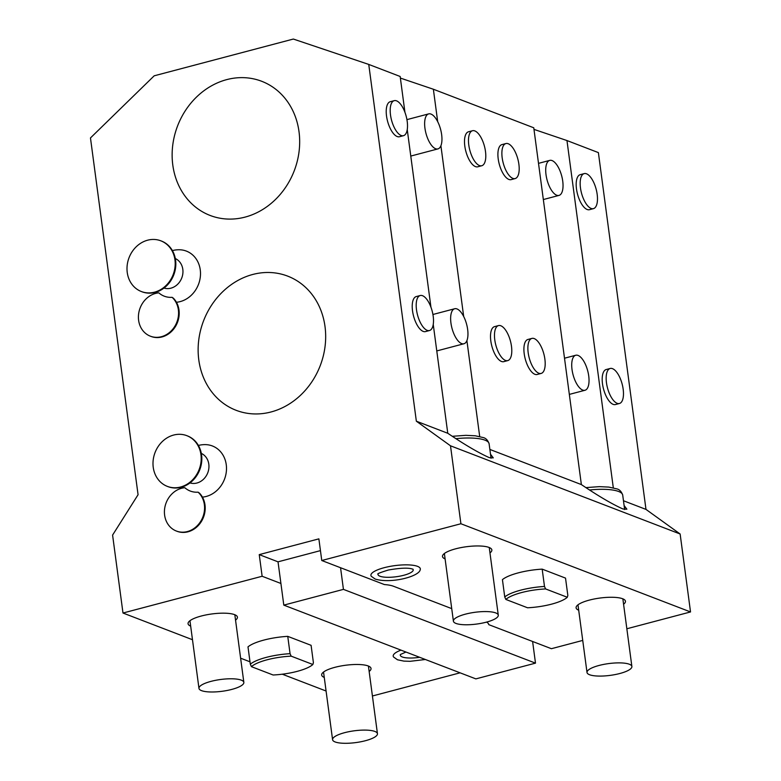 <?xml version="1.0" encoding="UTF-8"?>
<svg xmlns="http://www.w3.org/2000/svg" width="781" height="781" viewBox="0 0 781 781"><rect width="100%" height="100%" fill="white"/><g stroke="black" fill="none" stroke-linecap="round" stroke-linejoin="round"><path stroke-width="1.17" d="M460.077 672.822L372.42 695.988M326.087 691.019L282.283 674.198M249.988 661.8L240.616 658.198M192.477 639.717L122.988 613.026L262.133 576.261L280.916 583.475L283.806 605.129L475.863 678.884L535.493 663.137L343.435 589.372L283.806 605.129M324.271 677.439A24.904 6.531 -7.6 0 1 321.665 675.038A24.904 6.531 -7.6 0 1 334.864 667.335A24.904 6.531 -7.6 0 1 371.024 668.458A24.904 6.531 -7.6 0 1 369.149 671.455M190.671 626.128A24.904 6.531 -7.6 0 1 188.065 623.726A24.904 6.531 -7.6 0 1 201.264 616.024A24.904 6.531 -7.6 0 1 237.424 617.146A24.904 6.531 -7.6 0 1 235.54 620.143M425.372 659.496L410.103 661.312L403.923 661.116L397.48 659.779L393.575 657.016A24.924 6.541 -7.6 0 1 400.985 650.134M287.75 636.359L311.092 645.321L313.406 662.639L312.869 664.494L291.176 656.157A32.646 8.571 172.4 0 0 251.423 666.662L250.31 664.182L247.997 646.863A33.954 8.913 -7.6 0 1 287.75 636.359L290.063 653.677A33.954 8.913 172.4 0 0 250.31 664.182M320.444 550.625L278.026 561.832L280.916 583.475M262.133 576.261L259.243 554.617L318.873 538.861L321.762 560.514L340.555 567.728L343.435 589.372M259.243 554.617L278.026 561.832M122.988 613.026L112.591 535.083L138.071 494.724L90.469 137.944L154.199 75.806L293.344 39.05L368.749 64.423L416.351 421.203L450.5 445.805L680.134 533.999L645.985 509.397L598.383 152.607L566.967 140.551L533.979 129.382M321.762 560.514L460.907 523.748L450.5 445.805M172.796 165.035A71.872 62.49 111 0 1 197.329 96.278A71.872 62.49 111 0 1 261.674 81.273A71.872 62.49 111 0 1 299.016 131.686A71.872 62.49 111 0 1 274.482 200.444A71.872 62.49 111 0 1 210.138 215.458A71.872 62.49 111 0 1 172.796 165.035M198.794 359.895A71.872 62.49 111 0 1 223.327 291.137A71.872 62.49 111 0 1 287.672 276.123A71.872 62.49 111 0 1 325.013 326.546A71.872 62.49 111 0 1 300.48 395.303A71.872 62.49 111 0 1 236.135 410.308A71.872 62.49 111 0 1 198.794 359.895M198.394 445.443A27.159 27.159 0 0 1 204.837 444.614A26.71 23.225 111 0 1 226.256 464.705A26.71 23.225 111 0 1 202.435 497.116M172.396 250.584A27.159 27.159 0 0 1 178.839 249.754A26.71 23.225 111 0 1 200.258 269.845A26.71 23.225 111 0 1 176.438 302.257M582.733 640.42L551.396 648.699L488.769 624.644A31.689 8.318 172.4 0 0 488.76 624.624A31.689 8.318 172.4 0 0 486.563 622.096M451.73 608.624L393.546 586.267A31.689 8.318 172.4 0 0 384.389 584.559L340.555 567.728M460.907 523.748L690.531 611.943L626.85 628.764M578.701 610.225A24.904 6.531 -7.6 0 1 576.095 607.823A24.904 6.531 -7.6 0 1 589.294 600.12A24.904 6.531 -7.6 0 1 625.454 601.233A24.904 6.531 -7.6 0 1 623.58 604.23M445.102 558.913A24.904 6.531 -7.6 0 1 442.495 556.511A24.904 6.531 -7.6 0 1 455.694 548.809A24.904 6.531 -7.6 0 1 491.854 549.922A24.904 6.531 -7.6 0 1 489.97 552.919M417.503 566.342A24.924 6.541 -7.6 0 1 420.198 569.779C419.172 576.466 391.144 583.924 375.192 579.063L371.287 576.3A24.924 6.541 -7.6 0 1 387.601 566.879A24.924 6.541 -7.6 0 1 417.503 566.342M542.18 569.134L565.522 578.106L567.836 595.425L567.299 597.27L545.607 588.942A32.646 8.571 172.4 0 0 505.854 599.447L504.741 596.957L502.427 579.639A33.954 8.913 -7.6 0 1 542.18 569.134L544.494 586.463A33.954 8.913 172.4 0 0 504.741 596.957M532.603 641.484L535.493 663.137M690.531 611.943L680.134 533.999M416.351 421.203L447.767 433.27C464.88 444.819 478.763 452.951 489.414 457.686L493.28 457.881L490.507 454.22M624.107 505.532L626.879 509.192L623.013 508.997C612.363 504.262 598.48 496.13 581.367 484.581L489.863 449.436M645.985 509.397L623.472 500.748M447.767 433.27L433.24 324.427M430.946 307.187L407.243 129.578M404.939 112.327L400.165 76.479L368.749 64.423M437.692 121.66L433.367 89.239L400.37 78.071M479.7 436.53L466.901 340.604M463.689 316.52L440.904 145.744M581.367 484.581L533.765 127.791L433.367 89.239M420.227 295.521L416.253 296.565A18.109 7.576 75.2 0 0 412.954 313.435A18.109 7.576 75.2 0 0 423.185 331.398A18.109 7.576 75.2 0 0 425.499 331.583L429.482 330.529A18.109 7.576 75.2 0 0 432.772 313.669A18.109 7.576 75.2 0 0 422.541 295.706A18.109 7.576 -104.8 0 0 420.227 295.521A18.109 7.576 -104.8 0 0 416.927 312.38A18.109 7.576 -104.8 0 0 427.158 330.343A18.109 7.576 75.2 0 0 429.482 330.529M394.229 100.661L390.256 101.715A18.109 7.576 75.2 0 0 386.956 118.575A18.109 7.576 75.2 0 0 397.187 136.538A18.109 7.576 75.2 0 0 399.501 136.724L403.474 135.679A18.109 7.576 75.2 0 0 406.774 118.81A18.109 7.576 75.2 0 0 396.543 100.847A18.109 7.576 -104.8 0 0 394.229 100.661A18.109 7.576 -104.8 0 0 390.93 117.531A18.109 7.576 -104.8 0 0 401.161 135.494A18.109 7.576 75.2 0 0 403.474 135.679M613.31 487.832L566.967 140.551M610.195 368.476L606.212 369.52A18.109 7.576 75.2 0 0 602.922 386.39A18.109 7.576 75.2 0 0 613.153 404.353A18.109 7.576 75.2 0 0 615.467 404.538L619.44 403.494A18.109 7.576 75.2 0 0 622.74 386.624A18.109 7.576 75.2 0 0 612.509 368.661A18.109 7.576 -104.8 0 0 610.195 368.476A18.109 7.576 -104.8 0 0 606.896 385.336A18.109 7.576 -104.8 0 0 617.127 403.299A18.109 7.576 75.2 0 0 619.44 403.494M584.188 173.616L580.215 174.671A18.109 7.576 75.2 0 0 576.915 191.53A18.109 7.576 75.2 0 0 587.156 209.493A18.109 7.576 75.2 0 0 589.47 209.689L593.443 208.634A18.109 7.576 75.2 0 0 596.743 191.765A18.109 7.576 75.2 0 0 586.511 173.802A18.109 7.576 -104.8 0 0 584.188 173.616A18.109 7.576 -104.8 0 0 580.898 190.486A18.109 7.576 -104.8 0 0 591.129 208.449A18.109 7.576 75.2 0 0 593.443 208.634M556.687 195.221A18.109 7.576 75.2 0 0 559.001 195.406A18.109 7.576 75.2 0 0 562.3 178.537A18.109 7.576 75.2 0 0 552.06 160.574A18.109 7.576 -104.8 0 0 549.746 160.388A18.109 7.576 -104.8 0 0 546.446 177.258A18.109 7.576 -104.8 0 0 556.687 195.221M582.685 390.07A18.109 7.576 75.2 0 0 584.998 390.266A18.109 7.576 75.2 0 0 588.298 373.396A18.109 7.576 75.2 0 0 578.067 355.433A18.109 7.576 -104.8 0 0 575.743 355.248A18.109 7.576 -104.8 0 0 572.453 372.107A18.109 7.576 -104.8 0 0 582.685 390.07M531.91 338.407L527.936 339.462A18.109 7.576 75.2 0 0 524.637 356.321A18.109 7.576 75.2 0 0 534.868 374.284A18.109 7.576 75.2 0 0 537.182 374.48L541.165 373.425A18.109 7.576 75.2 0 0 544.455 356.556A18.109 7.576 75.2 0 0 534.224 338.593A18.109 7.576 -104.8 0 0 531.91 338.407A18.109 7.576 -104.8 0 0 528.61 355.277A18.109 7.576 -104.8 0 0 538.841 373.24A18.109 7.576 75.2 0 0 541.165 373.425M498.512 325.579L494.529 326.634A18.109 7.576 75.2 0 0 491.239 343.494A18.109 7.576 75.2 0 0 501.47 361.457A18.109 7.576 75.2 0 0 503.784 361.652L507.757 360.597A18.109 7.576 75.2 0 0 511.057 343.728A18.109 7.576 75.2 0 0 500.826 325.765A18.109 7.576 -104.8 0 0 498.512 325.579A18.109 7.576 -104.8 0 0 495.213 342.449A18.109 7.576 -104.8 0 0 505.444 360.412A18.109 7.576 75.2 0 0 507.757 360.597M505.912 143.558L501.939 144.602A18.109 7.576 75.2 0 0 498.639 161.472A18.109 7.576 75.2 0 0 508.87 179.435A18.109 7.576 75.2 0 0 511.184 179.62L515.157 178.566A18.109 7.576 75.2 0 0 518.457 161.706A18.109 7.576 75.2 0 0 508.226 143.743A18.109 7.576 -104.8 0 0 505.912 143.558A18.109 7.576 -104.8 0 0 502.613 160.417A18.109 7.576 -104.8 0 0 512.844 178.38A18.109 7.576 75.2 0 0 515.157 178.566M472.505 130.73L468.532 131.774A18.109 7.576 75.2 0 0 465.232 148.644A18.109 7.576 75.2 0 0 475.473 166.607A18.109 7.576 75.2 0 0 477.787 166.792L481.76 165.738A18.109 7.576 75.2 0 0 485.06 148.878A18.109 7.576 75.2 0 0 474.828 130.915A18.109 7.576 -104.8 0 0 472.505 130.73A18.109 7.576 -104.8 0 0 469.215 147.589A18.109 7.576 -104.8 0 0 479.446 165.552A18.109 7.576 75.2 0 0 481.76 165.738M461.61 343.572A18.109 7.576 75.2 0 0 463.924 343.757A18.109 7.576 75.2 0 0 467.223 326.897A18.109 7.576 75.2 0 0 456.983 308.934A18.109 7.576 -104.8 0 0 454.669 308.749A18.109 7.576 -104.8 0 0 451.369 325.609A18.109 7.576 -104.8 0 0 461.61 343.572M435.603 148.722A18.109 7.576 75.2 0 0 437.926 148.907A18.109 7.576 75.2 0 0 441.216 132.038A18.109 7.576 75.2 0 0 430.985 114.075A18.109 7.576 -104.8 0 0 428.671 113.889A18.109 7.576 -104.8 0 0 425.372 130.759A18.109 7.576 -104.8 0 0 435.603 148.722M629.32 664.231A22.639 5.945 172.4 0 0 603.684 664.406A22.639 5.945 172.4 0 0 587.009 672.47A22.639 5.945 172.4 0 0 589.567 674.735A22.639 5.945 -7.6 0 0 615.203 674.559A22.639 5.945 -7.6 0 0 631.878 666.486A22.639 5.945 -7.6 0 0 629.32 664.231M495.72 612.919A22.639 5.945 172.4 0 0 470.084 613.095A22.639 5.945 172.4 0 0 453.4 621.159A22.639 5.945 172.4 0 0 455.967 623.423A22.639 5.945 -7.6 0 0 481.594 623.248A22.639 5.945 -7.6 0 0 498.278 615.174A22.639 5.945 -7.6 0 0 495.72 612.919M413.09 569.339A17.768 4.666 -7.6 0 1 400.956 575.939A17.768 4.666 -7.6 0 1 380.015 576.241A17.768 4.666 -7.6 0 1 378.024 574.015M567.299 597.27A32.646 8.571 172.4 0 1 527.546 607.774L505.854 599.447M544.494 586.463L545.607 588.942M201.322 453.39A15.845 13.775 111 0 1 208.81 464.187A15.845 13.775 -69 0 1 189.978 482.922M198.091 492.176A23.293 20.257 111 0 1 184.804 487.705A22.639 19.681 -69 0 0 164.879 507.201A22.639 19.681 -69 0 0 176.379 531.041A22.639 19.681 -69 0 0 201.303 520.322A22.639 19.681 -69 0 0 198.091 492.176L199.419 493.094A22.639 19.681 111 0 1 204.163 515.245A22.639 19.681 111 0 1 188.006 531.802A22.639 19.681 -69 0 1 177.004 531.285L176.379 531.041M181.192 487.256A27.159 23.615 -69 0 0 201.605 462.401A27.159 23.615 -69 0 0 187.46 435.915L186.835 435.671A27.159 23.615 -69 0 0 173.636 435.056A27.159 23.615 111 0 0 153.213 459.902A27.159 23.615 111 0 0 167.359 486.387L167.983 486.631A27.159 23.615 111 0 0 181.192 487.256M186.835 435.671A27.159 23.615 -69 0 1 200.981 462.157A27.159 23.615 -69 0 1 180.567 487.012A27.159 23.615 111 0 1 167.359 486.387M175.325 258.531A15.845 13.775 111 0 1 182.813 269.338A15.845 13.775 -69 0 1 163.981 288.072M172.093 297.317A23.293 20.257 111 0 1 158.807 292.846A22.639 19.681 -69 0 0 138.872 312.351A22.639 19.681 -69 0 0 150.382 336.191A22.639 19.681 -69 0 0 175.305 325.462A22.639 19.681 -69 0 0 172.093 297.317L173.421 298.235A22.639 19.681 111 0 1 178.995 310.047A22.639 19.681 -69 0 1 171.273 331.7A22.639 19.681 -69 0 1 151.006 336.426L150.382 336.191M155.194 292.397A27.159 23.615 -69 0 0 175.608 267.541A27.159 23.615 -69 0 0 161.462 241.056L160.837 240.821A27.159 23.615 -69 0 0 147.629 240.197A27.159 23.615 111 0 0 127.215 265.052A27.159 23.615 111 0 0 141.361 291.538L141.986 291.772A27.159 23.615 111 0 0 155.194 292.397M160.837 240.821A27.159 23.615 -69 0 1 174.983 267.307A27.159 23.615 -69 0 1 154.57 292.153A27.159 23.615 111 0 1 141.361 291.538M374.89 731.446A22.639 5.945 172.4 0 0 349.253 731.621A22.639 5.945 172.4 0 0 332.579 739.695A22.639 5.945 172.4 0 0 335.137 741.95A22.639 5.945 -7.6 0 0 360.773 741.774A22.639 5.945 -7.6 0 0 377.448 733.701A22.639 5.945 -7.6 0 0 374.89 731.446M241.29 680.134A22.639 5.945 172.4 0 0 215.654 680.31A22.639 5.945 172.4 0 0 198.97 688.383A22.639 5.945 172.4 0 0 201.537 690.638A22.639 5.945 -7.6 0 0 227.164 690.463A22.639 5.945 -7.6 0 0 243.848 682.399A22.639 5.945 -7.6 0 0 241.29 680.134M419.661 657.299A17.768 4.666 -7.6 0 1 402.303 656.967A17.768 4.666 -7.6 0 1 400.311 654.732M312.869 664.494A32.646 8.571 172.4 0 1 273.116 674.999L251.423 666.662M290.063 653.677L291.176 656.157M589.577 489.98A36.219 9.509 -7.6 0 1 618.62 491.483A36.219 9.509 -7.6 0 1 622.711 495.095L624.644 509.554M455.967 438.668A36.219 9.509 -7.6 0 1 485.021 440.172A36.219 9.509 -7.6 0 1 489.111 443.784L491.044 458.242M543.332 199.546L559.001 195.406M538.509 163.356L549.746 160.388M569.339 394.395L584.998 390.266M564.507 358.215L575.743 355.248M585.926 487.608L599.457 486.641L608.819 487.09L616.658 488.838C619.431 489.414 621.442 491.503 622.711 495.095M452.316 436.296L465.857 435.329L475.219 435.778L483.058 437.526C485.821 438.112 487.842 440.191 489.111 443.784M436.784 350.933L463.924 343.757M432.928 314.489L454.669 308.749M410.777 156.073L437.926 148.907M406.93 119.63L428.671 113.889M577.979 604.826L587.009 672.47M622.857 598.832L631.878 666.486M444.379 553.514L453.4 621.159M489.248 547.52L498.278 615.174M378.092 573.801L377.926 574.113C376.969 573.83 380.445 572.463 388.352 570.023C400.643 567.885 408.746 567.592 412.68 569.154L412.964 569.144M182.49 486.875A27.159 27.159 0 0 0 183.213 487.91M156.483 292.016A27.159 27.159 0 0 0 157.215 293.051M323.549 672.041L332.579 739.695M368.427 666.056L377.448 733.701M189.949 620.729L198.97 688.383M234.827 614.745L243.848 682.399M400.38 654.517L405.954 652.037"/></g></svg>
